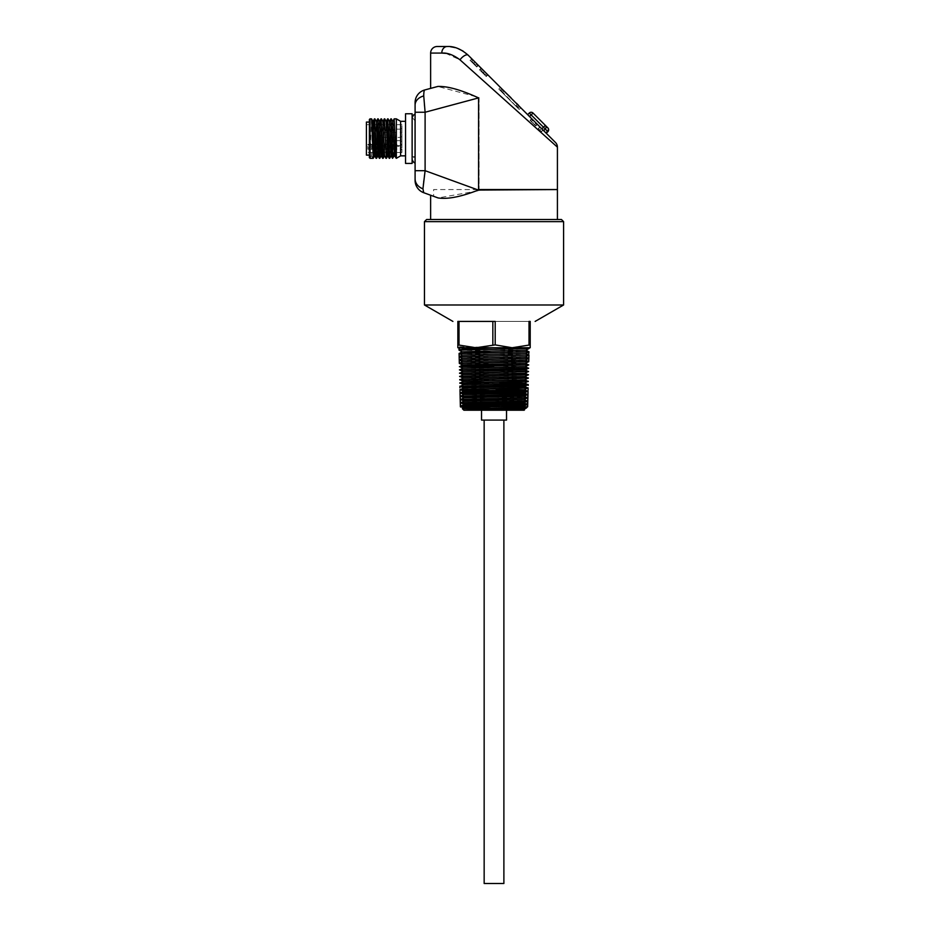 <?xml version="1.0" encoding="UTF-8"?>
<svg xmlns="http://www.w3.org/2000/svg" width="930" height="930" viewBox="0 0 930 930"><rect width="100%" height="100%" fill="white"/><g stroke="black" fill="none" stroke-linecap="round" stroke-linejoin="round"><path stroke-width="0.7" stroke-dasharray="4.65 3.49" d="M400.946 147.277L400.946 144.975L400.946 147.277M401.934 147.277L401.934 144.975L401.934 147.277M400.946 139.035L400.946 141.337L400.946 139.035M401.934 139.035L401.934 141.337L401.934 139.035M400.946 130.805L400.946 133.106L400.946 130.805M401.934 130.805L401.934 133.106L401.934 130.805M367.896 146.277L367.896 149.265L367.896 146.277L401.934 146.277L401.934 144.406L401.934 152.485L401.934 138.593L401.934 146.277M367.896 149.265L401.934 149.265M366.408 122.063L366.408 155.112M547.898 127.922L533.018 113.041L531.146 114.913L545.457 129.224L543.841 130.839L529.53 116.529L531.146 114.913L529.286 113.041L527.659 114.669L529.53 116.529M405.55 113.762L405.55 163.424M400.621 121.319L400.621 155.856M396.343 118.854L396.343 158.321M369.373 119.517L369.373 157.67M412.13 113.762L412.13 163.424M415.059 162.541L415.059 114.657M527.659 114.669L546.27 133.281L545.678 132.688L547.305 131.06L547.898 131.653M561.441 219.503L426.603 219.503M424.464 221.642L563.592 221.642M484.158 883.5L503.886 883.5M481.531 420.093L506.525 420.093M463.907 410.223L524.136 410.223M457.851 344.891L457.851 347.739L475.939 347.739L457.851 344.891L457.851 321.42L530.205 321.42L530.205 344.891L512.116 347.739L530.205 347.739L530.205 344.891M563.592 304.994L424.464 304.994M554.443 189.557L479.043 189.557L479.043 97.476L437.821 86.455L430.625 88.385L430.625 53.08L441.797 53.08A6.58 5.417 -90 0 1 447.225 46.5L457.595 48.383M445.819 53.359L459.99 59.822L557.419 147.149M371.605 118.854L369.977 158.274L371.407 155.554L373.023 121.574M370.035 118.854L370.035 158.112M392.53 158.321L394.157 118.877M391.332 118.854L389.717 158.298M389.252 158.321L390.867 118.877M388.043 118.854L386.81 152.485M386.369 152.485L387.194 124.69M384.753 118.854L384.532 120.609M384.346 124.69L383.532 152.485M382.672 158.321L383.904 124.69M381.474 118.854L379.847 158.298M379.382 158.321L380.614 124.69M378.185 118.854L376.952 152.485M376.499 152.485L377.708 118.877M374.895 118.854L374.674 120.609M374.476 124.69L373.662 152.485M371.384 155.577L372.802 158.321L374.034 124.69M395.82 158.321L396.203 153.485L394.773 151.416L393.355 153.485L396.203 153.485M393.355 153.485L393.006 158.298M385.962 158.321L386.183 156.577M376.092 158.321L376.313 156.577M494.028 408.154L462.361 408.7L494.028 409.247C527.019 409.572 536.238 409.898 504.176 410.223M495.202 344.891L475.939 347.739L512.116 347.739L495.202 344.891L495.202 321.42L529.031 321.42M458.943 347.739L529.112 347.739M528.996 351.819L459.897 349.994M528.914 355.121L459.385 353.551M528.833 358.434L459.548 356.864M459.095 353.4L528.577 354.946M459.176 356.667L528.414 358.213M459.013 350.133L528.74 351.691M527.67 406.782L460.385 406.782M495.644 393.727L527.426 394.727L461.315 393.309M527.298 391.402L487.39 390.577M528.751 361.735L459.711 360.189M494.028 360.921L528.252 361.468M459.246 359.945L494.028 360.747M459.315 363.188L528.077 364.734M528.67 365.037L459.885 363.502M528.589 368.35L460.036 366.815M494.028 367.292L527.926 368.001M459.49 369.756L527.763 371.268M528.507 371.651L460.199 370.128M459.571 373.023L527.601 374.534M528.426 374.964L460.362 373.442M459.653 376.301L527.438 377.789M528.345 378.266L460.524 376.755M459.734 379.568L527.275 381.056M528.263 381.579L494.028 380.37M494.028 380.765L460.675 380.068M460.536 383.218L494.028 384.067L460.838 383.369M494.028 384.264L526.729 385.241M463.326 388.101L494.028 388.949L494.028 387.38L461.001 386.682M528.194 384.88L494.028 384.067M528.112 388.194L494.028 387.38M494.028 388.949L495.62 389.007M523.892 389.74L524.799 389.81M460.397 392.634L494.028 393.692M526.415 407.991L522.811 407.433L526.81 407.607M522.811 407.433L489.587 407.026L522.811 407.433M494.028 406.968L462.373 406.782M534.529 121.528C532.39 119.4 532.39 119.4 534.529 121.528C532.39 119.4 532.39 119.4 534.529 121.528C536.657 123.667 536.657 123.667 534.529 121.528C536.657 123.667 536.657 123.667 534.529 121.528C530.739 117.75 530.739 117.75 534.529 121.528C538.307 125.318 538.307 125.318 534.529 121.528C531.216 118.226 531.216 118.226 534.529 121.528C531.216 118.226 531.216 118.226 534.529 121.528C537.831 124.841 537.831 124.841 534.529 121.528C537.831 124.841 537.831 124.841 534.529 121.528C532.634 119.645 532.634 119.645 534.529 121.528C532.634 119.645 532.634 119.645 534.529 121.528C536.412 123.423 536.412 123.423 534.529 121.528C536.412 123.423 536.412 123.423 534.529 121.528L532.89 123.155C529.112 119.377 529.112 119.377 532.89 123.155C529.112 119.377 529.112 119.377 532.89 123.155C529.589 119.854 529.589 119.854 532.89 123.155C529.589 119.854 529.589 119.854 532.89 123.155C536.203 126.468 536.203 126.468 532.89 123.155C536.203 126.468 536.203 126.468 532.89 123.155C536.68 126.945 536.68 126.945 532.89 123.155C536.68 126.945 536.68 126.945 532.89 123.155C530.763 121.028 530.763 121.028 532.89 123.155C530.763 121.028 530.763 121.028 532.89 123.155C531.007 121.272 531.007 121.272 532.89 123.155C531.007 121.272 531.007 121.272 532.89 123.155C534.785 125.05 534.785 125.05 532.89 123.155C534.785 125.05 534.785 125.05 532.89 123.155C535.029 125.294 535.029 125.294 532.89 123.155C535.029 125.294 535.029 125.294 532.89 123.155L534.529 121.528M541.504 128.514C539.377 126.375 539.377 126.375 541.504 128.514C539.377 126.375 539.377 126.375 541.504 128.514C543.632 130.642 543.632 130.642 541.504 128.514C543.632 130.642 543.632 130.642 541.504 128.514C539.609 126.62 539.609 126.62 541.504 128.514C539.609 126.62 539.609 126.62 541.504 128.514C543.387 130.398 543.387 130.398 541.504 128.514C543.387 130.398 543.387 130.398 541.504 128.514L539.877 130.142C537.738 128.003 537.738 128.003 539.877 130.142C537.738 128.003 537.738 128.003 539.877 130.142C537.982 128.247 537.982 128.247 539.877 130.142C537.982 128.247 537.982 128.247 539.877 130.142C541.76 132.025 541.76 132.025 539.877 130.142C541.76 132.025 541.76 132.025 539.877 130.142C542.004 132.269 542.004 132.269 539.877 130.142C542.004 132.269 542.004 132.269 539.877 130.142L541.504 128.514M484.518 71.529C480.031 67.041 480.031 67.041 484.518 71.529C489.017 76.028 489.017 76.028 484.518 71.529C489.017 76.028 489.017 76.028 484.518 71.529C489.017 76.028 489.017 76.028 484.518 71.529C480.031 67.041 480.031 67.041 484.518 71.529C480.031 67.041 480.031 67.041 484.518 71.529C488.424 75.435 488.424 75.435 484.518 71.529C488.424 75.435 488.424 75.435 484.518 71.529C480.624 67.623 480.624 67.623 484.518 71.529C480.624 67.623 480.624 67.623 484.518 71.529C487.239 74.249 487.239 74.249 484.518 71.529C487.239 74.249 487.239 74.249 484.518 71.529C481.798 68.808 481.798 68.808 484.518 71.529C481.798 68.808 481.798 68.808 484.518 71.529C480.624 67.623 480.624 67.623 484.518 71.529C480.624 67.623 480.624 67.623 484.518 71.529C488.424 75.435 488.424 75.435 484.518 71.529C488.424 75.435 488.424 75.435 484.518 71.529C481.798 68.808 481.798 68.808 484.518 71.529C481.798 68.808 481.798 68.808 484.518 71.529C487.239 74.249 487.239 74.249 484.518 71.529C487.239 74.249 487.239 74.249 484.518 71.529L482.891 73.156C487.39 77.655 487.39 77.655 482.891 73.156C487.39 77.655 487.39 77.655 482.891 73.156C486.797 77.062 486.797 77.062 482.891 73.156C486.797 77.062 486.797 77.062 482.891 73.156C478.997 69.262 478.997 69.262 482.891 73.156C478.997 69.262 478.997 69.262 482.891 73.156C478.404 68.669 478.404 68.669 482.891 73.156C478.404 68.669 478.404 68.669 482.891 73.156C478.404 68.669 478.404 68.669 482.891 73.156C478.404 68.669 478.404 68.669 482.891 73.156C478.997 69.262 478.997 69.262 482.891 73.156C478.997 69.262 478.997 69.262 482.891 73.156C486.797 77.062 486.797 77.062 482.891 73.156C486.797 77.062 486.797 77.062 482.891 73.156C487.39 77.655 487.39 77.655 482.891 73.156C487.39 77.655 487.39 77.655 482.891 73.156L483.356 72.691C480.636 69.971 480.636 69.971 483.356 72.691C480.636 69.971 480.636 69.971 483.356 72.691C486.076 75.411 486.076 75.411 483.356 72.691C486.076 75.411 486.076 75.411 483.356 72.691C486.076 75.411 486.076 75.411 483.356 72.691C486.076 75.411 486.076 75.411 483.356 72.691C480.636 69.971 480.636 69.971 483.356 72.691C480.636 69.971 480.636 69.971 483.356 72.691L484.518 71.529M474.986 61.996C470.487 57.497 470.487 57.497 474.986 61.996C479.485 66.495 479.485 66.495 474.986 61.996C471.08 58.09 471.08 58.09 474.986 61.996C471.08 58.09 471.08 58.09 474.986 61.996C478.892 65.902 478.892 65.902 474.986 61.996C478.892 65.902 478.892 65.902 474.986 61.996C477.706 64.716 477.706 64.716 474.986 61.996C477.706 64.716 477.706 64.716 474.986 61.996C472.266 59.276 472.266 59.276 474.986 61.996C472.266 59.276 472.266 59.276 474.986 61.996L473.358 63.624C468.86 59.125 468.86 59.125 473.358 63.624C468.86 59.125 468.86 59.125 473.358 63.624C469.452 59.718 469.452 59.718 473.358 63.624C469.452 59.718 469.452 59.718 473.358 63.624C477.264 67.53 477.264 67.53 473.358 63.624C477.264 67.53 477.264 67.53 473.358 63.624C477.857 68.123 477.857 68.123 473.358 63.624C477.857 68.123 477.857 68.123 473.358 63.624L473.823 63.159C471.103 60.438 471.103 60.438 473.823 63.159C471.103 60.438 471.103 60.438 473.823 63.159C476.544 65.879 476.544 65.879 473.823 63.159C476.544 65.879 476.544 65.879 473.823 63.159L474.986 61.996M520.8 107.81L519.173 109.438L520.8 107.81L500.456 87.466L498.829 89.094L516.848 107.113L501.154 91.419L502.781 89.791A1.651 1.651 0 0 0 500.456 89.791L518.01 108.275L502.316 92.582L502.781 92.117L500.456 89.791L499.991 90.257L502.316 92.582L499.991 90.257L500.456 89.791A1.651 1.651 0 0 1 502.781 89.791L503.409 90.419M503.525 90.303L518.522 105.532L503.944 90.954L502.781 92.117L503.944 90.954M487.89 74.9L486.262 76.527L487.89 74.9L481.147 68.157L479.52 69.785L481.147 68.157M476.73 66.995L478.357 65.367L471.615 58.625L469.987 60.252M530.053 120.319L531.681 118.691L537.366 124.376L535.738 126.003M543.841 130.839L545.678 132.688M433.613 196.311L438.111 197.951L479.043 190.65L479.043 189.557L433.613 189.557L433.613 196.311L438.1 197.939M459.025 344.891L459.025 321.42L492.842 321.42L492.842 344.891M529.019 344.891L529.019 321.42M494.028 410.223L481.531 410.223L494.028 410.223M494.028 420.093L484.158 420.093L494.028 420.093M415.094 180.385A13.113 13.113 0 0 0 423.72 192.708C422.394 190.952 422.859 183.617 425.103 170.69L415.094 170.69L415.094 112.239L425.103 112.239C423.429 99.08 423.324 91.64 424.812 89.943A13.113 13.113 0 0 0 415.094 102.602L415.094 105.067M479.043 190.65L479.043 97.476M437.205 46.5A6.58 6.58 -90 0 0 430.625 53.08M459.99 59.822A6.58 2.697 135 0 1 468.162 55.172L463.07 51.092M369.373 138.593L369.373 155.112L369.373 138.593M405.55 138.593L405.55 155.856L405.55 138.593M500.456 89.791A1.651 1.651 0 0 1 502.781 89.791L501.154 91.419L498.829 89.094L500.456 87.466M516.487 103.265L518.475 105.485L516.848 107.113L519.173 109.438L516.848 107.113L518.475 105.485L516.417 103.428L517.324 104.334L515.685 105.95L516.15 105.485L518.475 107.81L518.01 108.275L518.475 107.81L516.15 105.485L517.44 104.218L511.221 98.231L517.44 104.218M511.058 97.836L510.117 96.894L510.942 97.952M505.606 92.605L510.756 97.766L505.722 92.489M517.708 104.486L518.475 105.485A1.651 1.651 0 0 1 518.475 107.81A1.651 1.651 0 0 0 518.475 105.485A1.651 1.651 0 0 1 518.475 107.81M509.838 96.615L503.618 90.396L509.721 96.732M401.934 138.593L401.934 124.69L401.934 138.593M374.639 155.554L376.336 121.632M378.277 152.485L379.277 124.69M381.219 155.554L382.858 121.632M384.567 155.554L386.148 121.632M387.857 155.554L389.438 121.632M391.088 155.554L392.437 124.69M394.378 155.554L394.773 151.416M461.257 347.739L459.455 346.762L459.455 347.739M459.897 350.296L460.524 349.959M459.455 346.762L511.116 347.739M461.443 396.61L527.043 397.994M461.559 399.9L527.717 401.376M461.675 403.19L527.601 404.666M472.068 406.782L478.845 406.91M459.815 382.846L527.147 384.346M459.932 386.124L527.031 387.624M460.048 389.414L526.915 390.914M460.164 392.704L526.799 394.204M460.28 395.994L518.033 397.215L527.729 397.622L526.543 398.249M460.397 399.284L527.612 400.911M461.094 402.655L526.461 404.073M460.617 405.864L515.499 407.038M492.191 349.32L525.822 350.192M491.633 352.61L525.741 353.47M462.408 355.132L525.59 356.771M462.489 358.399L525.473 360.061M462.629 361.665L525.392 363.328M462.71 364.978L525.241 366.641M462.861 368.245L525.159 369.908M462.977 371.57L525.02 373.186M463.059 374.848L524.904 376.476M463.21 378.115L524.787 379.754M463.291 381.416L499.364 382.335M463.442 384.695L524.555 386.334M463.547 388.019L524.439 389.624M463.628 391.286L524.357 392.937M463.779 394.564L524.206 396.203M463.861 397.866L524.09 399.528M464.012 401.132L501.235 402.109M464.128 404.457L501.212 405.399M501.572 406.782L490.645 406.968M480.577 408.305L524.567 409.781M412.13 138.593L412.13 159.6L412.13 138.593M377.754 130.805L377.754 129.154L377.754 130.805M377.754 139.035L377.754 140.686L377.754 139.035M377.754 147.277L377.754 145.638L377.754 147.277M547.305 131.06A2.639 2.604 135 0 0 547.328 127.352L545.457 129.224L547.305 131.06M479.043 190.325L425.103 170.69L425.103 112.239L479.043 97.79M367.896 144.917L401.934 144.917M367.896 147.905L401.934 147.905M400.946 129.154L377.754 129.154L376.278 130.63M377.754 137.396L376.278 138.872L377.754 137.396L400.946 137.396L377.754 137.396M400.946 145.638L377.754 145.638L376.278 147.103M400.946 144.975L401.934 144.975M400.946 136.733L401.934 136.733L400.946 136.733M400.946 128.503L401.934 128.503M401.934 152.485L374.348 152.485M372.837 152.485L366.408 152.485M532.041 119.052L530.414 120.679M537.005 124.016L535.378 125.643M485.82 76.086L487.448 74.458L485.82 76.086M479.961 70.227L481.601 68.599L479.961 70.227M485.402 74.737L486.564 73.575L485.402 74.737M481.322 70.657L482.484 69.494L481.322 70.657M470.429 60.694L472.056 59.067M476.288 66.553L477.915 64.926M475.869 65.205L477.032 64.042M471.789 61.124L472.952 59.962M538.272 128.538L539.9 126.91M540.086 127.085L538.458 128.724M542.922 129.933L541.295 131.56M541.469 131.734L543.097 130.107M531.297 121.563L532.925 119.935M533.099 120.109L531.472 121.737M535.947 122.958L534.32 124.585M534.494 124.76L536.122 123.132M401.934 124.69L393.076 124.69M391.751 124.69L384.729 124.69M383.218 124.69L379.928 124.69M378.591 124.69L366.408 124.69M367.896 144.406L401.934 144.406M400.946 133.106L401.934 133.106M376.278 130.979L377.754 132.444L400.946 132.444M400.946 141.337L401.934 141.337L400.946 141.337M377.754 140.686L400.946 140.686L377.754 140.686L376.278 139.209L377.754 140.686M400.946 149.579L401.934 149.579M376.278 147.452L377.754 148.916L400.946 148.916M371.407 155.554L370 158.263M460.606 406.991L460.606 405.852L460.606 406.991M460.059 393.146L461.187 392.565M459.978 389.844L461.071 389.275M459.897 386.531L460.954 385.985M459.827 383.23L460.838 382.695M459.746 379.917L460.687 379.428M459.664 376.615L460.524 376.162M459.583 373.314L460.373 372.895M459.501 370L460.211 369.629M459.42 366.699L460.048 366.362M461.303 395.855L460.164 396.447M461.42 399.144L460.28 399.737M461.536 402.423L460.397 403.027M528.682 364.851L528.089 365.153M528.6 368.117L527.926 368.466M528.519 371.396L527.763 371.779M528.438 374.662L527.612 375.092M528.356 377.929L527.45 378.405M528.275 381.207L527.287 381.719M528.17 384.485L527.136 385.032M528.054 387.775L526.973 388.345M527.949 391.065L526.81 391.658M527.833 394.355L526.659 394.959M527.601 400.935L526.427 401.539M527.484 404.225L526.31 404.829M412.13 117.599L415.059 120.505L412.13 120.505M412.13 156.693L415.059 156.693C412.443 157.902 411.467 158.867 412.13 159.6"/><path stroke-width="1.4" d="M495.202 344.891L512.116 347.739L530.205 344.891L530.205 347.739L475.939 347.739L495.202 344.891L495.202 321.42L457.851 321.42C451.283 321.42 451.283 321.42 457.851 321.42C451.283 321.42 451.283 321.42 457.851 321.42L457.851 344.891L475.939 347.739L457.851 347.739L457.851 344.891M547.898 131.653L545.247 129.003L543.62 130.63L541.853 128.863L543.48 127.236L531.146 114.913L533.018 113.041L547.898 127.922A2.639 2.639 0 0 1 547.898 131.653L546.27 133.281L555.489 142.499A6.58 6.58 0 0 1 557.419 147.149L459.99 59.822A6.58 2.697 135 0 1 468.162 55.172L555.489 142.499M405.55 155.856L400.621 155.856L400.621 121.319L396.343 118.854L394.18 118.854L395.006 138.593C395.401 157.333 395.796 162.297 396.203 153.485M400.621 155.856L396.343 158.321L396.343 118.854M369.373 155.112L366.408 155.112L366.408 122.063L369.373 122.063M412.13 138.593L412.13 113.762L405.55 113.762L405.55 163.424L412.13 163.424L412.13 138.593M437.205 46.5L447.225 46.5L437.205 46.5A6.58 6.58 0 0 0 430.625 53.08L430.625 88.385L437.821 86.455L424.812 89.943C424.115 90.198 423.755 92.198 423.743 95.93L425.103 112.239L425.103 170.69L422.941 188.825L423.72 192.708A13.113 13.113 0 0 1 415.094 180.385L415.094 170.69L415.094 180.385M557.419 219.503L557.419 189.557L478.357 190.069L425.103 170.69L415.094 170.69L415.094 105.067L415.094 112.239L425.103 112.239L478.578 97.906C461.059 89.873 447.47 86.048 437.821 86.455L424.812 89.943A13.113 13.113 0 0 0 415.094 102.602L415.094 105.067A13.113 9.707 180 0 1 423.743 95.93M424.464 221.642L426.603 219.503L561.441 219.503L563.592 221.642L424.464 221.642L424.464 304.994L563.592 304.994L563.592 221.642M503.886 420.093L503.886 883.5L484.158 883.5L484.158 420.093M506.525 410.223L506.525 420.093L481.531 420.093L481.531 410.223M492.842 344.891L492.842 321.42L459.013 321.42L459.025 344.891M529.031 321.42L530.205 321.42C536.773 321.42 536.773 321.42 530.205 321.42C536.773 321.42 536.773 321.42 530.205 321.42L530.205 344.891M557.419 147.149L557.419 189.557L478.578 189.557L478.578 97.906M445.819 53.359L441.797 53.08C447.272 52.615 453.329 54.858 459.99 59.822M372.43 138.593L371.628 118.877L370.035 118.854L370.035 158.321L373.244 158.321L372.43 138.593M392.437 124.69L392.727 121.632L394.18 118.854M393.355 153.485C392.96 162.297 392.553 157.333 392.158 138.593L390.891 118.854L392.507 158.298L394.436 155.554M388.868 138.593L387.601 118.854L388.833 152.543L389.693 158.321L388.868 138.593M387.194 124.69L387.577 118.877L386.148 121.632L387.857 155.554L386.403 158.321L384.311 118.854L386.403 158.321M384.532 120.609L384.346 124.69M383.904 124.69L384.311 118.854M382.288 138.593L381.021 118.854L382.253 152.543L383.114 158.321L382.288 138.593M380.614 124.69L380.998 118.877L379.568 121.632L380.835 150.602L381.219 155.554L382.649 158.298M378.998 138.593L377.731 118.854L378.963 152.543L379.824 158.321L378.998 138.593M376.29 121.632L377.731 118.854M375.708 138.593L374.441 118.854L375.674 152.543L376.534 158.321L375.708 138.593M374.674 120.609L374.476 124.69M374.034 124.69L374.418 118.877L373 121.632L374.255 150.602L374.639 155.554L376.069 158.298M392.727 121.632L394.378 155.554L396.343 158.321M391.146 155.554L389.693 158.321M386.81 152.485L386.427 158.298M386.183 156.577L386.369 152.485M383.532 152.485L383.114 158.321M381.277 155.554L379.824 158.321M376.952 152.485L376.534 158.321M376.313 156.577L376.499 152.485M373.662 152.485L373.244 158.321M370.035 158.112L369.373 157.67L369.373 119.517L370.035 118.854M492.853 409.77L526.368 408.026L523.753 409.398L524.578 409.793L524.136 410.223L463.907 410.223L462.361 408.7L464.244 407.712L480.577 408.305M524.578 409.793L504.176 410.223M526.368 408.026L462.361 408.7L494.028 409.247M498.817 347.739L529.089 348.483L529.112 347.739L458.943 347.739L459.013 350.133L462.291 351.842L491.633 352.61M459.897 349.994L459.839 347.739M459.385 353.551L528.949 351.796M459.548 356.864L528.938 355.016L459.269 356.725M528.577 354.946L529.007 351.831L525.822 350.157M528.74 351.691L459.153 353.435M529.089 348.483L459.002 350.11M464.244 407.747L460.385 406.782L527.67 406.782L528.042 391.507L527.298 391.402M494.028 393.692L495.644 393.727M461.315 393.309L528.042 391.507M459.711 360.189L528.717 358.364M528.414 358.213L459.385 360.015M528.252 361.468L459.501 363.305M459.885 363.502L528.6 361.654M528.077 364.734L461.664 366.281L494.028 367.292M460.036 366.815L528.484 364.944M527.926 368.001L459.734 369.884M460.199 370.128L526.345 368.559L528.589 368.35L525.241 366.606M527.763 371.268L459.85 373.174M460.362 373.442L528.263 371.523M527.601 374.534L459.966 376.452M460.524 376.755L528.147 374.813M527.438 377.789L460.071 379.742M460.675 380.068L528.031 378.103M460.838 383.369L527.915 381.393M527.275 381.056L459.932 383.172M526.729 385.241L463.326 388.101M461.001 386.682L527.798 384.683M487.39 390.577L459.978 389.844L527.682 387.973M495.62 389.007L523.892 389.74M524.799 389.81L460.397 392.634M526.461 404.073L460.606 405.852L460.606 406.991L527.67 406.782M484.518 71.529C480.031 67.041 480.031 67.041 484.518 71.529C489.017 76.028 489.017 76.028 484.518 71.529M474.986 61.996C470.487 57.497 470.487 57.497 474.986 61.996C479.485 66.495 479.485 66.495 474.986 61.996M534.529 121.528C530.739 117.75 530.739 117.75 534.529 121.528C538.307 125.318 538.307 125.318 534.529 121.528M503.944 90.954L510.942 97.952M527.659 114.669L529.286 113.041L531.146 114.913L529.53 116.529L520.8 107.81M500.456 87.466L487.89 74.9M481.147 68.157L478.357 65.367M471.615 58.625L468.162 55.172C461.106 49.034 454.119 46.14 447.225 46.5A6.58 5.417 -90 0 0 441.797 53.08L430.625 53.08M543.62 130.63L546.27 133.281M529.53 116.529L531.681 118.691M537.366 124.376L541.853 128.863M478.357 190.069C460.989 196.811 447.574 199.439 438.1 197.939L423.72 192.708L430.625 195.23L430.625 219.503M529.019 344.891L529.019 321.42M492.865 410.223L523.753 409.398M438.111 197.951L433.613 196.311M457.595 48.383L463.07 51.092M545.247 129.003A2.639 2.499 -45 0 0 545.34 125.376L543.48 127.236L545.247 129.003M533.018 113.041A2.639 2.639 0 0 0 529.286 113.041A2.639 2.639 0 0 1 533.018 113.041A2.639 2.639 0 0 0 529.286 113.041M511.058 97.836L502.781 89.791M517.382 104.16L516.487 103.265M518.591 105.369L517.708 104.486M374.918 118.877L376.336 121.632L377.929 155.554L379.359 158.298M376.557 158.298L377.987 155.554L378.277 152.485M379.277 124.69L379.568 121.632M384.288 118.877L382.858 121.632L384.567 155.554L383.137 158.298M390.867 118.877L389.438 121.632L391.088 155.554L392.507 158.298M460.524 349.959L462.977 348.645L461.257 347.739M526.81 391.658L524.322 392.948L527.961 394.82L461.443 396.61M527.043 397.994L461.559 399.9M524.09 399.493L527.729 401.4L461.675 403.19M501.235 402.109L523.985 402.783L527.612 404.69L460.513 406.317L472.068 406.782M480.705 382.218L460.187 383.032M527.147 384.346L460.303 386.322M527.031 387.624L460.42 389.612M526.915 390.914L460.152 392.693L463.779 394.599M526.799 394.204L460.652 396.192M527.729 401.4L527.729 397.622L460.769 399.482M527.112 404.411L527.612 400.911L461.094 402.655M527.496 404.201L527.496 406.945M460.606 406.991L460.606 405.852L462.373 406.782M462.977 348.645L492.191 349.32M529.077 348.494L525.822 350.192L462.291 351.807L459.095 353.47L459.164 356.795L462.408 355.097L525.706 353.481L528.833 355.086M528.914 355.039L525.59 356.771L462.512 358.387L459.257 360.084L459.315 363.188M528.833 358.306L525.473 360.061L462.629 361.665L459.339 363.386M528.67 365.037L525.357 363.316L462.745 364.955L459.42 366.699M528.682 364.851L525.241 366.641L462.861 368.245L459.501 370M528.507 371.651L525.125 369.896L462.977 371.535L459.583 373.314M528.519 371.396L525.02 373.221L463.094 374.825L459.664 376.615M528.345 378.266L524.904 376.476L463.21 378.115L459.746 379.917M528.356 377.929L524.787 379.789L463.326 381.405L459.827 383.23M499.364 382.335L524.671 383.079L463.442 384.695L460.954 385.985M528.112 388.194L524.555 386.334L463.547 387.984L461.071 389.275M526.973 388.345L524.439 389.658L463.663 391.274L461.187 392.565M524.322 392.948L463.779 394.564L461.303 395.855M526.659 394.959L524.206 396.238L463.896 397.854L461.42 399.144M526.543 398.249L524.09 399.528L464.012 401.132L461.536 402.423M526.427 401.539L523.985 402.818L464.128 404.422L460.513 406.317M501.212 405.399L523.869 406.073L525.218 406.782M526.31 404.829L523.869 406.108L501.572 406.782M490.645 406.968L464.244 407.712M412.13 117.564C413.466 114.843 414.443 113.879 415.059 114.657L415.059 162.541C414.454 163.331 413.478 162.355 412.13 159.635M422.941 188.825A13.113 10.904 180 0 1 415.094 178.839M374.348 152.485L372.837 152.485M405.55 121.319L400.621 121.319M535.134 321.42L563.592 304.994M528.763 361.747L528.845 358.445L525.59 356.736M528.856 358.294L528.926 355.132M460.385 406.782L460.048 393.169M459.327 363.409L462.745 364.99M459.234 359.933L459.164 356.795M452.91 321.42L424.464 304.994M393.076 124.69L391.751 124.69M384.729 124.69L383.218 124.69M379.928 124.69L378.591 124.69M384.509 155.554L385.927 158.298M387.798 155.554L389.217 158.298M373.058 121.632L371.628 118.877M374.697 155.554L373.267 158.298M379.626 121.632L378.208 118.877M382.916 121.632L381.498 118.877M386.206 121.632L384.788 118.877M389.496 121.632L388.077 118.877M392.786 121.632L391.356 118.877M528.194 385.415L528.194 384.474M459.92 387.787L459.92 386.113L463.547 388.019M528.077 390.17L528.077 387.764M460.036 392.472L460.036 389.821M527.961 394.82L527.961 391.053M460.152 396.459L460.152 393.099M524.206 396.203L527.833 398.087L527.845 394.332M460.257 399.749L460.257 396.389M460.373 403.039L460.373 399.679M460.49 406.329L460.49 402.969M524.439 389.624L527.566 391.263M528.194 384.88L524.671 383.044M528.263 381.579L524.787 379.754M528.426 374.964L525.02 373.186M528.751 361.735L525.473 360.026M525.543 406.945L526.81 407.607M528.996 351.761L525.706 353.481M459.095 353.4L462.408 355.132M459.176 356.667L462.512 358.41M459.246 359.945L462.629 361.7M528.763 361.572L525.357 363.351M462.861 368.28L459.618 366.594M528.6 368.117L525.125 369.931M459.49 369.756L462.977 371.57M459.571 373.023L463.094 374.86M528.438 374.662L524.904 376.499M459.653 376.301L463.21 378.15M459.734 379.568L463.326 381.44M528.275 381.207L524.671 383.079M459.815 382.846L463.442 384.729M527.136 385.032L524.555 386.369M460.048 389.414L463.663 391.309M460.28 395.994L463.896 397.889M460.397 399.284L464.012 401.167M464.128 404.457L460.885 402.771"/></g></svg>
